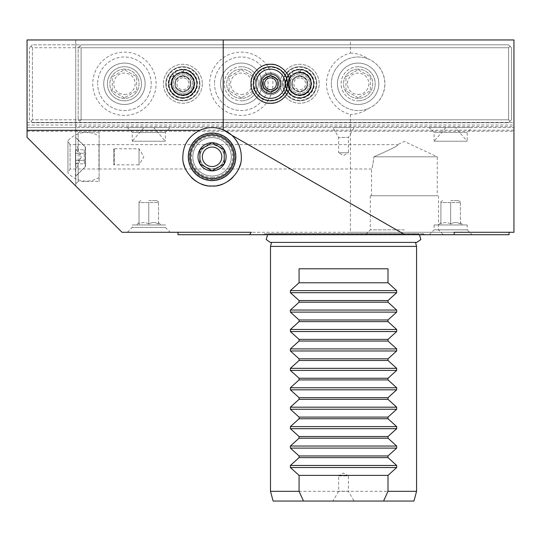 <?xml version="1.0" encoding="UTF-8"?>
<svg xmlns="http://www.w3.org/2000/svg" width="541" height="541" viewBox="0 0 541 541"><rect width="100%" height="100%" fill="white"/><g stroke="black" fill="none" stroke-linecap="round" stroke-linejoin="round"><path stroke-width="0.41" stroke-dasharray="2.71 2.03" d="M292.411 79.554L292.411 87.994L292.411 79.554L299.714 75.341L292.411 79.554M292.411 87.994L299.714 92.207L292.411 87.994M299.714 77.87A5.904 5.904 0 0 0 293.81 83.774A5.904 5.904 0 0 0 299.714 89.678A5.904 5.904 0 0 0 305.618 83.774A5.904 5.904 0 0 0 299.714 77.87M299.714 92.207L307.017 87.994L299.714 92.207M299.714 74.036A9.738 9.738 0 0 0 289.976 83.774A9.738 9.738 0 0 0 299.714 93.512A9.738 9.738 0 0 0 309.452 83.774A9.738 9.738 0 0 0 299.714 74.036A9.738 9.738 0 0 0 289.976 83.774A9.738 9.738 0 0 0 299.714 93.512A9.738 9.738 0 0 0 309.452 83.774A9.738 9.738 0 0 0 299.714 74.036A9.738 9.738 0 0 0 289.976 83.774A9.738 9.738 0 0 0 299.714 93.512A9.738 9.738 0 0 0 309.452 83.774A9.738 9.738 0 0 0 299.714 74.036M299.714 75.341L307.017 79.554L307.017 87.994L307.017 79.554L299.714 75.341M299.714 98.381A14.607 14.607 0 0 1 285.107 83.774A14.607 14.607 0 0 1 299.714 69.167A14.607 14.607 0 0 1 314.321 83.774A14.607 14.607 0 0 1 299.714 98.381M299.714 100.815A17.041 17.041 0 0 1 282.673 83.774A17.041 17.041 0 0 1 299.714 66.732A17.041 17.041 0 0 1 316.755 83.774A17.041 17.041 0 0 1 299.714 100.815A17.041 17.041 0 0 1 282.673 83.774A17.041 17.041 0 0 1 299.714 66.732A17.041 17.041 0 0 1 316.755 83.774A17.041 17.041 0 0 1 299.714 100.815M299.714 100.328A16.555 16.555 0 0 1 283.159 83.774A16.555 16.555 0 0 1 299.714 67.219A16.555 16.555 0 0 1 316.269 83.774A16.555 16.555 0 0 1 299.714 100.328M300.316 71.818C296.948 71.216 296.989 70.601 300.444 69.958A13.836 13.836 0 0 1 312.996 87.662A13.836 13.836 0 0 1 292.884 95.811A13.836 13.836 0 0 1 289.57 74.36L290.943 75.632A11.97 11.97 0 0 0 293.817 94.188A11.97 11.97 0 0 0 311.203 87.115A11.97 11.97 0 0 0 300.316 71.825L300.296 72.102C290.077 73.657 286.453 79.385 289.408 89.285C296.008 97.245 302.791 97.4 309.75 89.759C313.009 82.225 310.994 76.572 303.704 72.792C293.479 71.27 288.326 75.679 288.245 86.012C292.208 95.561 298.646 97.705 307.545 92.45C313.679 84.132 312.204 77.512 303.116 72.595C292.823 71.622 287.913 76.295 288.38 86.621C292.85 95.94 299.389 97.738 307.998 92.017C313.679 83.382 311.853 76.856 302.514 72.426C292.181 72.007 287.528 76.937 288.549 87.223C291.964 94.689 297.516 96.981 305.205 94.087C313.178 87.507 313.347 80.731 305.726 73.752C295.974 70.31 290.077 73.657 288.028 83.787C290.104 93.911 296.008 97.245 305.746 93.782C313.354 86.783 313.165 80.007 305.178 73.448C295.264 70.533 289.55 74.185 288.049 84.41L285.614 84.545A14.12 14.12 0 0 0 302.919 97.522A14.12 14.12 0 0 0 312.698 78.229A14.12 14.12 0 0 0 291.998 71.946L293.33 73.989L291.998 71.946M193.813 83.774A10.955 10.955 0 0 1 182.858 94.729A10.955 10.955 0 0 1 171.903 83.774A10.955 10.955 0 0 1 182.858 72.819A10.955 10.955 0 0 1 193.813 83.774A10.955 10.955 0 0 0 182.858 72.819A10.955 10.955 0 0 0 171.903 83.774A10.955 10.955 0 0 0 182.858 94.729A10.955 10.955 0 0 0 193.813 83.774M182.858 93.512A9.738 9.738 0 0 0 192.596 83.774A9.738 9.738 0 0 0 182.858 74.036A9.738 9.738 0 0 0 173.12 83.774A9.738 9.738 0 0 0 182.858 93.512A9.738 9.738 0 0 0 192.596 83.774A9.738 9.738 0 0 0 182.858 74.036A9.738 9.738 0 0 0 173.12 83.774A9.738 9.738 0 0 0 182.858 93.512A9.738 9.738 0 0 1 173.12 83.774A9.738 9.738 0 0 1 182.858 74.036A9.738 9.738 0 0 1 192.596 83.774A9.738 9.738 0 0 1 182.858 93.512M310.669 83.774A10.955 10.955 0 0 1 299.714 94.729A10.955 10.955 0 0 1 288.759 83.774A10.955 10.955 0 0 1 299.714 72.819A10.955 10.955 0 0 1 310.669 83.774A10.955 10.955 0 0 0 299.714 72.819A10.955 10.955 0 0 0 288.759 83.774A10.955 10.955 0 0 0 299.714 94.729A10.955 10.955 0 0 0 310.669 83.774M202.334 83.774A19.476 19.476 0 0 1 182.858 103.25A19.476 19.476 0 0 1 163.382 83.774A19.476 19.476 0 0 1 182.858 64.298A19.476 19.476 0 0 1 202.334 83.774A19.476 19.476 0 0 0 182.858 64.298A19.476 19.476 0 0 0 163.382 83.774A19.476 19.476 0 0 0 182.858 103.25A19.476 19.476 0 0 0 202.334 83.774M350.406 232.278L513.95 232.278L513.95 39.953L75.74 39.953L75.74 186.023L121.996 232.278L350.406 232.278L350.406 114.462A31.648 31.648 0 0 1 350.406 53.086L350.406 39.953L75.74 39.953L75.74 126.621L513.95 126.621L513.95 39.953L350.406 39.953M156.079 83.774A31.648 31.648 0 0 0 124.43 52.125A31.648 31.648 0 0 0 92.781 83.774A31.648 31.648 0 0 0 124.43 115.422A31.648 31.648 0 0 0 156.079 83.774M272.935 83.774A31.648 31.648 0 0 0 241.286 52.125A31.648 31.648 0 0 0 209.638 83.774A31.648 31.648 0 0 0 241.286 115.422A31.648 31.648 0 0 0 272.935 83.774M280.238 83.774A19.476 19.476 0 0 0 299.714 103.25A19.476 19.476 0 0 0 319.19 83.774A19.476 19.476 0 0 0 299.714 64.298A19.476 19.476 0 0 0 280.238 83.774A19.476 19.476 0 0 1 299.714 64.298A19.476 19.476 0 0 1 319.19 83.774A19.476 19.476 0 0 1 299.714 103.25A19.476 19.476 0 0 1 280.238 83.774M350.406 53.086C357.04 53.261 363.099 55.27 368.577 59.111C378.971 63.899 384.414 72.115 384.922 83.774C384.414 95.432 378.971 103.649 368.577 108.437C363.099 112.278 357.04 114.286 350.406 114.462M368.577 59.111A26.78 26.78 0 0 0 331.363 83.774A26.78 26.78 0 0 1 358.142 56.994A26.78 26.78 0 0 1 384.922 83.774A26.78 26.78 0 0 1 358.142 110.553A26.78 26.78 0 0 1 331.363 83.774A26.78 26.78 0 0 0 368.577 108.437M378.835 83.774A20.693 20.693 0 0 0 358.142 63.081A20.693 20.693 0 0 0 337.449 83.774A20.693 20.693 0 0 0 358.142 104.467A20.693 20.693 0 0 0 378.835 83.774A20.693 20.693 0 0 1 358.142 104.467A20.693 20.693 0 0 1 337.449 83.774A20.693 20.693 0 0 1 358.142 63.081A20.693 20.693 0 0 1 378.835 83.774A20.693 20.693 0 0 1 358.142 104.467A20.693 20.693 0 0 1 337.449 83.774A20.693 20.693 0 0 1 358.142 63.081A20.693 20.693 0 0 1 378.835 83.774A20.693 20.693 0 0 1 358.142 104.467A20.693 20.693 0 0 1 337.449 83.774A20.693 20.693 0 0 1 358.142 63.081A20.693 20.693 0 0 1 378.835 83.774M358.142 69.167A14.607 14.607 0 0 0 343.535 83.774A14.607 14.607 0 0 0 358.142 98.381A14.607 14.607 0 0 0 372.749 83.774A14.607 14.607 0 0 0 358.142 69.167A14.607 14.607 0 0 1 372.749 83.774A14.607 14.607 0 0 1 358.142 98.381A14.607 14.607 0 0 1 343.535 83.774A14.607 14.607 0 0 1 358.142 69.167M358.142 97.826L345.97 90.8L345.97 76.748L358.142 69.721L370.315 76.748L370.315 90.8L358.142 97.826L370.315 90.8L370.315 76.748L358.142 69.721L345.97 76.748L345.97 90.8L358.142 97.826M358.142 94.459A10.685 10.685 0 0 0 368.827 83.774A10.685 10.685 0 0 0 358.142 73.089A10.685 10.685 0 0 0 347.457 83.774A10.685 10.685 0 0 0 358.142 94.459M454.19 232.278L251.295 232.278M170.199 232.278L127.351 232.278L170.199 232.278L165.33 227.409L165.33 224.975L132.22 224.975L165.33 224.975M239.19 145.942A29.214 29.214 0 0 0 238.845 145.116M223.21 129.799A29.214 29.214 0 0 0 183.812 164.207M184.907 167.561A29.214 29.214 0 0 0 191.413 177.468M196.085 181.262A29.214 29.214 0 0 0 201.32 183.974M203.842 184.839A29.214 29.214 0 0 0 205.594 185.293M206.757 185.536A29.214 29.214 0 0 0 209.448 185.908M214.696 185.908A29.214 29.214 0 0 0 217.387 185.536M218.55 185.293A29.214 29.214 0 0 0 220.302 184.839M222.824 183.974A29.214 29.214 0 0 0 228.059 181.262M232.731 177.468A29.214 29.214 0 0 0 239.237 167.561M240.332 164.207A29.214 29.214 0 0 0 241.286 156.809M177.989 234.713L509.081 234.713M472.077 234.713L429.229 234.713L472.077 234.713L467.208 229.844L434.098 229.844L434.098 224.975L467.208 224.975L434.098 224.975M404.398 234.713L365.445 234.713L404.398 234.713M262.223 234.713L424.847 234.713L262.608 234.442A3.895 3.895 0 0 1 264.84 233.739L422.23 233.739L264.84 233.739M429.229 234.713L434.098 229.844L467.208 229.844L467.208 224.975M445.784 127.595L434.098 141.228L467.208 141.228L467.208 132.464L434.098 132.464L467.208 132.464L472.077 127.595L429.229 127.595L434.098 132.464L434.098 141.228L467.208 141.228L455.522 127.595L445.784 127.595L455.522 127.595M450.653 224.975L438.481 224.975L450.653 224.975M450.653 224.048C447.407 222.04 444.161 222.04 440.915 224.048C440.915 222.04 440.915 222.04 440.915 224.048C440.915 222.04 440.915 222.04 440.915 224.048C444.161 222.04 447.407 222.04 450.653 224.048C453.899 222.04 457.145 222.04 460.391 224.048C460.391 222.04 460.391 222.04 460.391 224.048C460.391 222.04 460.391 222.04 460.391 224.048C457.145 222.04 453.899 222.04 450.653 224.048L450.653 202.577L460.391 202.577L440.915 202.577L440.915 201.705L440.915 202.577L450.653 202.577L450.653 224.048M460.391 224.048L460.391 201.705L460.391 224.048M450.653 200.63L458.525 200.63L450.653 200.63M440.915 224.048L440.915 202.577L440.915 224.048M429.229 127.595L472.077 127.595M75.74 126.621L75.74 127.595L27.05 127.595L513.95 127.595L513.95 131.247L513.95 39.953L27.05 39.953L27.05 137.333L75.74 186.023L75.74 127.595L513.95 127.595L513.95 126.621M127.351 127.595L170.199 127.595L127.351 127.595L132.22 132.464L165.33 132.464L132.22 132.464L132.22 141.228L165.33 141.228L165.33 132.464L170.199 127.595M354.078 127.595L332.992 127.595L354.078 127.595L348.404 137.421L338.666 137.421L348.404 137.421L348.404 152.778L338.666 152.778L343.535 155.592L348.404 152.778L338.666 152.778L338.666 137.421L332.992 127.595M75.74 169.617L75.74 129.786L75.74 176.285L75.74 169.617L78.174 164.613L78.174 181.397L99.111 181.397L99.111 132.22L99.111 181.397M81.096 119.804L81.096 47.743L508.594 47.743L508.594 119.804L81.096 119.804L79.635 121.265L81.096 119.804L508.594 119.804L508.594 47.743L32.406 47.743L32.406 119.804L508.594 119.804L510.055 121.265L508.594 122.726L510.055 121.265L508.594 119.804L32.406 119.804L30.945 121.265L29.485 119.804L29.485 47.743L29.485 119.804L30.945 121.265L32.406 119.804L32.406 47.743L30.945 46.283L32.406 47.743L508.594 47.743L510.055 46.283L511.515 47.743L511.515 119.804L511.515 47.743L510.055 46.283L508.594 47.743L508.594 119.804L510.055 121.265L508.594 119.804L508.594 47.743L510.055 46.283L508.594 47.743L81.096 47.743L79.635 46.283L78.174 47.743L78.174 119.804L78.174 47.743L79.635 46.283L81.096 47.743L81.096 119.804M27.05 122.428L513.95 122.428M27.05 131.247L513.95 131.247M511.515 119.804L508.594 122.726L32.406 122.726L508.594 122.726L81.096 122.726L78.174 119.804L81.096 122.726L508.594 122.726L511.515 119.804L510.055 121.265L511.515 119.804L511.515 47.743L511.515 119.804M32.406 44.822L29.485 47.743L32.406 44.822L508.594 44.822L32.406 44.822M508.594 44.822L511.515 47.743L508.594 44.822L510.055 46.283L508.594 44.822L81.096 44.822L508.594 44.822M32.406 122.726L30.945 121.265L32.406 122.726M278.534 83.774A8.034 8.034 0 0 0 270.5 75.74A8.034 8.034 0 0 0 262.466 83.774A8.034 8.034 0 0 0 270.5 91.808A8.034 8.034 0 0 0 278.534 83.774A8.034 8.034 0 0 0 270.5 75.74A8.034 8.034 0 0 0 262.466 83.774A8.034 8.034 0 0 0 270.5 91.808A8.034 8.034 0 0 0 278.534 83.774M270.5 76.47A7.304 7.304 0 0 0 263.197 83.774A7.304 7.304 0 0 0 270.5 91.077A7.304 7.304 0 0 0 277.804 83.774A7.304 7.304 0 0 0 270.5 76.47M81.096 44.822L79.635 46.283L81.096 44.822M190.892 83.774A8.034 8.034 0 0 0 182.858 75.74A8.034 8.034 0 0 0 174.824 83.774A8.034 8.034 0 0 0 182.858 91.808A8.034 8.034 0 0 0 190.892 83.774A8.034 8.034 0 0 0 182.858 75.74A8.034 8.034 0 0 0 174.824 83.774A8.034 8.034 0 0 0 182.858 91.808A8.034 8.034 0 0 0 190.892 83.774M307.748 83.774A8.034 8.034 0 0 0 299.714 75.74A8.034 8.034 0 0 0 291.68 83.774A8.034 8.034 0 0 0 299.714 91.808A8.034 8.034 0 0 0 307.748 83.774A8.034 8.034 0 0 0 299.714 75.74A8.034 8.034 0 0 0 291.68 83.774A8.034 8.034 0 0 0 299.714 91.808A8.034 8.034 0 0 0 307.748 83.774M182.858 76.47A7.304 7.304 0 0 1 190.161 83.774A7.304 7.304 0 0 1 182.858 91.077A7.304 7.304 0 0 1 175.555 83.774A7.304 7.304 0 0 1 182.858 76.47M299.714 76.47A7.304 7.304 0 0 1 307.017 83.774A7.304 7.304 0 0 1 299.714 91.077A7.304 7.304 0 0 1 292.411 83.774A7.304 7.304 0 0 1 299.714 76.47M75.74 183.832L78.174 181.397L78.174 132.22L99.111 132.22M75.74 129.786L78.174 132.22L78.174 149.005L81.339 156.809L78.174 164.613M99.111 136.136L99.111 177.482L99.111 136.136A24.345 24.345 0 0 0 67.95 140.761L67.95 172.856L67.95 140.761M99.111 144.312L99.111 169.306M99.111 144.636L99.111 168.981L99.111 144.636L397.635 144.636C399.637 144.981 391.711 149.039 373.872 156.809L404.398 156.809L373.872 156.809C391.711 149.046 399.63 144.988 397.635 144.636L404.398 141.485L437.263 156.809L404.398 156.809L437.263 156.809L437.263 195.761L404.398 195.761L437.263 195.761M99.111 168.981L371.532 168.981C372.289 168.231 373.067 164.173 373.872 156.809C373.074 164.166 372.296 168.224 371.532 168.981L371.532 195.761L404.398 195.761L371.532 195.761M199.9 156.809C199.764 163.409 203.822 167.467 212.072 168.981C220.322 167.467 224.38 163.409 224.245 156.809C224.38 150.209 220.322 146.151 212.072 144.636C203.822 146.151 199.764 150.209 199.9 156.809A12.172 12.172 0 0 1 205.986 146.266A12.172 12.172 0 0 1 224.245 156.809A12.172 12.172 0 0 1 218.158 167.352A12.172 12.172 0 0 1 199.9 156.809M404.398 195.761L370.315 195.761L404.398 195.761M404.398 229.844L370.315 229.844L404.398 229.844M192.839 156.809A19.233 19.233 0 0 0 212.072 176.041A19.233 19.233 0 0 0 231.305 156.809A19.233 19.233 0 0 0 212.072 137.576A19.233 19.233 0 0 0 192.839 156.809A19.233 19.233 0 0 1 212.072 137.576A19.233 19.233 0 0 1 231.305 156.809A19.233 19.233 0 0 1 212.072 176.041A19.233 19.233 0 0 1 192.839 156.809M189.512 156.809A22.56 22.56 0 0 0 212.072 179.369A22.56 22.56 0 0 0 234.632 156.809A22.56 22.56 0 0 0 212.072 134.249A22.56 22.56 0 0 0 189.512 156.809M212.072 179.585A22.776 22.776 0 0 0 234.848 156.809A22.776 22.776 0 0 0 212.072 134.033A22.776 22.776 0 0 0 189.296 156.809A22.776 22.776 0 0 0 212.072 179.585M212.072 177.455A20.646 20.646 0 0 0 232.718 156.809A20.646 20.646 0 0 0 212.072 136.163A20.646 20.646 0 0 0 191.426 156.809A20.646 20.646 0 0 0 212.072 177.455M223.162 164.464L218.158 167.352M200.982 149.154L205.986 146.266M98.922 144.636L98.922 168.981L70.059 168.981L70.059 144.636L98.922 144.636M70.059 144.636L70.059 168.981L67.95 172.633L67.95 140.985L70.059 144.636M67.95 140.985L67.95 172.633M99.111 177.482A24.345 24.345 0 0 1 67.95 172.856M75.497 164.336C81.61 159.46 81.61 154.442 75.497 149.282L75.497 176.285L85.478 166.547L85.478 147.071L85.478 166.547L75.74 176.285M75.497 176.285L75.497 149.282M75.497 149.783L75.497 163.835L75.497 149.783L84.261 149.783L84.261 153.292L84.261 149.783M75.497 153.292L84.261 153.292L84.261 160.325L84.261 153.292L75.497 153.292M75.497 160.325L84.261 160.325L84.261 163.835L84.261 160.325L75.497 160.325M75.497 163.835L84.261 163.835M75.497 137.333L85.235 147.071L85.235 166.547L85.478 147.071L75.74 137.333M78.174 149.005L75.74 144.001M127.351 232.278L132.22 227.409L165.33 227.409L132.22 227.409L132.22 224.975M148.775 224.975L136.602 224.975L148.775 224.975M148.775 224.048C145.529 222.04 142.283 222.04 139.037 224.048C139.037 222.04 139.037 222.04 139.037 224.048C139.037 222.04 139.037 222.04 139.037 224.048C142.283 222.04 145.529 222.04 148.775 224.048C152.021 222.04 155.267 222.04 158.513 224.048C158.513 222.04 158.513 222.04 158.513 224.048C158.513 222.04 158.513 222.04 158.513 224.048C155.267 222.04 152.021 222.04 148.775 224.048L148.775 202.577L158.513 202.577L139.037 202.577L139.037 201.705L139.037 202.577L148.775 202.577L148.775 224.048M158.513 224.048L158.513 201.705L158.513 224.048M148.775 200.63L156.647 200.63L148.775 200.63M139.037 224.048L139.037 202.577L139.037 224.048M153.644 127.595L148.775 127.595L153.644 127.595L165.33 141.228L132.22 141.228L143.906 127.595L148.775 127.595L143.906 127.595M424.847 234.713L424.462 234.442A3.895 3.895 0 0 0 422.23 233.739M268.065 233.739L419.005 233.739L268.065 233.739A3.895 3.895 0 0 1 269.154 233.895L417.916 233.895L269.154 233.895L267.565 234.713M419.005 233.739A3.895 3.895 0 0 0 417.916 233.895L419.505 234.713M415.502 242.409L271.568 242.409M416.57 246.398L270.5 246.398M270.5 491.309L416.57 491.309M273.11 501.047L413.96 501.047M354.078 501.047L332.992 501.047L354.078 501.047L348.404 491.221L338.666 491.221L348.404 491.221L348.404 475.864L338.666 475.864L338.666 491.221L332.992 501.047M387.998 268.796L299.072 268.796M338.666 475.864L348.404 475.864L343.535 473.05L338.666 475.864M289.34 88.704A19.476 19.476 0 0 0 289.34 78.844M288.61 76.606A19.476 19.476 0 0 0 284.268 70.005M283.991 69.728A19.476 19.476 0 0 0 277.668 65.664M276.532 65.258A19.476 19.476 0 0 0 274.044 64.622M266.956 64.622A19.476 19.476 0 0 0 264.468 65.258M263.332 65.664A19.476 19.476 0 0 0 257.009 69.728M256.732 70.005A19.476 19.476 0 0 0 252.39 76.606M251.66 78.844A19.476 19.476 0 0 0 251.66 88.704M252.39 90.942A19.476 19.476 0 0 0 256.732 97.542M257.009 97.82A19.476 19.476 0 0 0 263.332 101.884M264.468 102.29A19.476 19.476 0 0 0 266.956 102.925M274.044 102.925A19.476 19.476 0 0 0 276.532 102.29M277.668 101.884A19.476 19.476 0 0 0 283.991 97.82M284.268 97.542A19.476 19.476 0 0 0 288.61 90.942M270.5 67.219A16.555 16.555 0 0 0 253.945 83.774A16.555 16.555 0 0 0 270.5 100.328A16.555 16.555 0 0 0 287.055 83.774A16.555 16.555 0 0 0 270.5 67.219M270.5 66.732A17.041 17.041 0 0 0 253.459 83.774A17.041 17.041 0 0 0 270.5 100.815A17.041 17.041 0 0 0 287.541 83.774A17.041 17.041 0 0 0 270.5 66.732M274.706 89.779L271.582 91.585M270.5 92.207L268.099 90.82M270.5 75.341L272.901 76.727M277.804 79.554L277.804 87.994M263.197 87.994L263.197 79.554M266.294 77.769L269.418 75.963M151.209 83.774A26.78 26.78 0 0 0 124.43 56.994A26.78 26.78 0 0 0 97.651 83.774A26.78 26.78 0 0 1 124.43 56.994A26.78 26.78 0 0 1 151.209 83.774A26.78 26.78 0 0 1 124.43 110.553A26.78 26.78 0 0 1 97.651 83.774A26.78 26.78 0 0 0 124.43 110.553A26.78 26.78 0 0 0 151.209 83.774M145.123 83.774A20.693 20.693 0 0 0 124.43 63.081A20.693 20.693 0 0 0 103.737 83.774A20.693 20.693 0 0 0 124.43 104.467A20.693 20.693 0 0 0 145.123 83.774A20.693 20.693 0 0 1 124.43 104.467A20.693 20.693 0 0 1 103.737 83.774A20.693 20.693 0 0 1 124.43 63.081A20.693 20.693 0 0 1 145.123 83.774A20.693 20.693 0 0 1 124.43 104.467A20.693 20.693 0 0 1 103.737 83.774A20.693 20.693 0 0 1 124.43 63.081A20.693 20.693 0 0 1 145.123 83.774A20.693 20.693 0 0 1 124.43 104.467A20.693 20.693 0 0 1 103.737 83.774A20.693 20.693 0 0 1 124.43 63.081A20.693 20.693 0 0 1 145.123 83.774M124.43 69.167A14.607 14.607 0 0 0 109.823 83.774A14.607 14.607 0 0 0 124.43 98.381A14.607 14.607 0 0 0 139.037 83.774A14.607 14.607 0 0 0 124.43 69.167A14.607 14.607 0 0 1 139.037 83.774A14.607 14.607 0 0 1 124.43 98.381A14.607 14.607 0 0 1 109.823 83.774A14.607 14.607 0 0 1 124.43 69.167M124.43 97.826L112.258 90.8L112.258 76.748L124.43 69.721L136.602 76.748L136.602 90.8L124.43 97.826L136.602 90.8L136.602 76.748L124.43 69.721L112.258 76.748L112.258 90.8L124.43 97.826M124.43 94.459A10.685 10.685 0 0 0 135.115 83.774A10.685 10.685 0 0 0 124.43 73.089A10.685 10.685 0 0 0 113.745 83.774A10.685 10.685 0 0 0 124.43 94.459M268.065 83.774A26.78 26.78 0 0 0 241.286 56.994A26.78 26.78 0 0 0 214.506 83.774A26.78 26.78 0 0 1 241.286 56.994A26.78 26.78 0 0 1 268.065 83.774A26.78 26.78 0 0 1 241.286 110.553A26.78 26.78 0 0 1 214.506 83.774A26.78 26.78 0 0 0 241.286 110.553A26.78 26.78 0 0 0 268.065 83.774M261.979 83.774A20.693 20.693 0 0 0 241.286 63.081A20.693 20.693 0 0 0 220.593 83.774A20.693 20.693 0 0 0 241.286 104.467A20.693 20.693 0 0 0 261.979 83.774A20.693 20.693 0 0 1 241.286 104.467A20.693 20.693 0 0 1 220.593 83.774A20.693 20.693 0 0 1 241.286 63.081A20.693 20.693 0 0 1 261.979 83.774A20.693 20.693 0 0 1 241.286 104.467A20.693 20.693 0 0 1 220.593 83.774A20.693 20.693 0 0 1 241.286 63.081A20.693 20.693 0 0 1 261.979 83.774A20.693 20.693 0 0 1 241.286 104.467A20.693 20.693 0 0 1 220.593 83.774A20.693 20.693 0 0 1 241.286 63.081A20.693 20.693 0 0 1 261.979 83.774M241.286 69.167A14.607 14.607 0 0 0 226.679 83.774A14.607 14.607 0 0 0 241.286 98.381A14.607 14.607 0 0 0 255.893 83.774A14.607 14.607 0 0 0 241.286 69.167A14.607 14.607 0 0 1 255.893 83.774A14.607 14.607 0 0 1 241.286 98.381A14.607 14.607 0 0 1 226.679 83.774A14.607 14.607 0 0 1 241.286 69.167M241.286 97.826L229.114 90.8L229.114 76.748L241.286 69.721L253.459 76.748L253.459 90.8L241.286 97.826L253.459 90.8L253.459 76.748L241.286 69.721L229.114 76.748L229.114 90.8L241.286 97.826M241.286 94.459A10.685 10.685 0 0 0 251.971 83.774A10.685 10.685 0 0 0 241.286 73.089A10.685 10.685 0 0 0 230.601 83.774A10.685 10.685 0 0 0 241.286 94.459M182.858 100.328A16.555 16.555 0 0 1 166.303 83.774A16.555 16.555 0 0 1 182.858 67.219A16.555 16.555 0 0 1 199.413 83.774A16.555 16.555 0 0 1 182.858 100.328M183.46 71.818C180.092 71.216 180.133 70.601 183.588 69.958A13.836 13.836 0 0 1 196.14 87.662A13.836 13.836 0 0 1 176.028 95.811A13.836 13.836 0 0 1 172.714 74.36L174.087 75.632A11.97 11.97 0 0 0 176.961 94.188A11.97 11.97 0 0 0 194.347 87.115A11.97 11.97 0 0 0 183.46 71.825L183.44 72.102C173.221 73.657 169.597 79.385 172.552 89.285C179.152 97.245 185.935 97.4 192.894 89.759C196.153 82.225 194.138 76.572 186.848 72.792C176.623 71.27 171.47 75.679 171.389 86.012C175.352 95.561 181.79 97.705 190.689 92.45C196.823 84.132 195.348 77.512 186.26 72.595C175.967 71.622 171.057 76.295 171.524 86.621C175.994 95.94 182.533 97.738 191.142 92.017C196.823 83.382 194.997 76.856 185.658 72.426C175.325 72.007 170.672 76.937 171.693 87.223C175.108 94.689 180.66 96.981 188.349 94.087C196.322 87.507 196.491 80.731 188.87 73.752C179.118 70.31 173.221 73.657 171.172 83.787C173.248 93.911 179.152 97.245 188.89 93.782C196.498 86.783 196.309 80.007 188.322 73.448C178.408 70.533 172.694 74.185 171.193 84.41L168.758 84.545A14.12 14.12 0 0 0 186.063 97.522A14.12 14.12 0 0 0 195.842 78.229A14.12 14.12 0 0 0 175.142 71.946L176.474 73.989L175.142 71.946M182.858 100.815A17.041 17.041 0 0 1 165.816 83.774A17.041 17.041 0 0 1 182.858 66.732A17.041 17.041 0 0 1 199.9 83.774A17.041 17.041 0 0 1 182.858 100.815A17.041 17.041 0 0 1 165.816 83.774A17.041 17.041 0 0 1 182.858 66.732A17.041 17.041 0 0 1 199.9 83.774A17.041 17.041 0 0 1 182.858 100.815M182.858 98.381A14.607 14.607 0 0 1 168.251 83.774A14.607 14.607 0 0 1 182.858 69.167A14.607 14.607 0 0 1 197.465 83.774A14.607 14.607 0 0 1 182.858 98.381M182.858 75.341L190.161 79.554L190.161 87.994L182.858 92.207L175.555 87.994L175.555 79.554L182.858 75.341L175.555 79.554L175.555 87.994L182.858 92.207L190.161 87.994L190.161 79.554L182.858 75.341M182.858 77.87A5.904 5.904 0 0 0 176.954 83.774A5.904 5.904 0 0 0 182.858 89.678A5.904 5.904 0 0 0 188.762 83.774A5.904 5.904 0 0 0 182.858 77.87M183.561 69.958L183.561 69.674C173.56 68.734 165.526 80.284 169.881 89.339C176.447 99.199 184.339 100.416 193.563 92.984C200.44 85.661 196.248 72.224 186.422 70.114C176.819 67.152 166.594 76.829 169.022 86.58C170.584 96.508 183.771 101.431 191.46 94.973C199.392 86.168 198.615 78.222 189.134 71.121C180.336 66.273 168.352 73.657 168.738 83.699C168.021 95.838 184.765 102.804 192.867 93.735L191.142 92.017L192.867 93.735C199.561 83.963 197.742 76.186 187.402 70.404C178.043 66.759 167.142 75.666 168.853 85.566C169.691 95.581 182.486 101.451 190.628 95.568C199.176 87.365 198.98 79.378 190.033 71.615C181.607 66.137 169.123 72.636 168.778 82.678C167.561 92.653 178.888 101.005 188.058 96.9C198.101 90.611 199.534 82.759 192.359 73.333C183.825 64.677 167.44 72.46 168.758 84.545L171.193 84.41A11.686 11.686 0 0 0 185.516 95.155A11.686 11.686 0 0 0 193.604 79.182A11.686 11.686 0 0 0 176.474 73.989M173.864 75.422C171.849 77.235 171.544 76.95 172.937 74.57L174.087 75.632M191.142 92.017L192.867 93.735C184.603 102.979 167.582 95.541 168.751 83.199C168.589 70.803 186.158 64.771 193.637 74.658C202.145 83.679 193.272 100.004 181.079 97.779C168.711 96.88 164.207 78.858 174.702 72.251C183.21 65.596 197.093 72.474 196.965 83.267C197.871 94.033 184.508 101.877 175.548 95.852C163.037 89.218 169.482 68.166 183.561 69.674A14.12 14.12 0 0 1 196.417 87.716A14.12 14.12 0 0 1 175.899 96.061A14.12 14.12 0 0 1 172.511 74.171M183.561 69.674L183.44 72.102A11.686 11.686 0 0 1 194.077 87.033A11.686 11.686 0 0 1 177.096 93.938A11.686 11.686 0 0 1 174.29 75.821M300.417 69.958L300.417 69.674C290.416 68.734 282.382 80.284 286.737 89.339C293.303 99.199 301.195 100.416 310.419 92.984C317.296 85.661 313.104 72.224 303.278 70.114C293.675 67.152 283.45 76.829 285.878 86.58C287.44 96.508 300.627 101.431 308.316 94.973C316.248 86.168 315.471 78.222 305.99 71.121C297.192 66.273 285.208 73.657 285.594 83.699C284.877 95.838 301.621 102.804 309.723 93.735L307.998 92.017L309.723 93.735C316.417 83.963 314.598 76.186 304.258 70.404C294.899 66.759 283.998 75.666 285.709 85.566C286.547 95.581 299.342 101.451 307.484 95.568C316.032 87.365 315.836 79.378 306.889 71.615C298.463 66.137 285.979 72.636 285.634 82.678C284.417 92.653 295.744 101.005 304.914 96.9C314.957 90.611 316.39 82.759 309.215 73.333C300.681 64.677 284.296 72.46 285.614 84.545L288.049 84.41A11.686 11.686 0 0 0 302.372 95.155A11.686 11.686 0 0 0 310.46 79.182A11.686 11.686 0 0 0 293.33 73.989M290.72 75.422C288.705 77.235 288.4 76.95 289.793 74.57L290.943 75.632M307.998 92.017L309.723 93.735C301.459 102.979 284.438 95.541 285.607 83.199C285.445 70.803 303.014 64.771 310.493 74.658C319.001 83.679 310.128 100.004 297.935 97.779C285.567 96.88 281.063 78.858 291.558 72.251C300.066 65.596 313.949 72.474 313.821 83.267C314.727 94.033 301.364 101.877 292.404 95.852C279.893 89.218 286.338 68.166 300.417 69.674A14.12 14.12 0 0 1 313.273 87.716A14.12 14.12 0 0 1 292.755 96.061A14.12 14.12 0 0 1 289.367 74.171M300.417 69.674L300.296 72.102A11.686 11.686 0 0 1 310.933 87.033A11.686 11.686 0 0 1 293.952 93.938A11.686 11.686 0 0 1 291.146 75.821M124.43 100.815A17.041 17.041 0 0 1 107.389 83.774A17.041 17.041 0 0 1 124.43 66.732A17.041 17.041 0 0 1 141.471 83.774A17.041 17.041 0 0 1 124.43 100.815A17.041 17.041 0 0 0 141.471 83.774A17.041 17.041 0 0 0 124.43 66.732A17.041 17.041 0 0 0 107.389 83.774A17.041 17.041 0 0 0 124.43 100.815M241.286 66.732A17.041 17.041 0 0 0 224.245 83.774A17.041 17.041 0 0 0 241.286 100.815A17.041 17.041 0 0 1 224.245 83.774A17.041 17.041 0 0 1 241.286 66.732A17.041 17.041 0 0 1 258.327 83.774A17.041 17.041 0 0 1 241.286 100.815A17.041 17.041 0 0 0 258.327 83.774A17.041 17.041 0 0 0 241.286 66.732M270.5 74.036A9.738 9.738 0 0 1 280.238 83.774A9.738 9.738 0 0 1 270.5 93.512A9.738 9.738 0 0 0 280.238 83.774A9.738 9.738 0 0 0 270.5 74.036A9.738 9.738 0 0 0 260.762 83.774A9.738 9.738 0 0 0 270.5 93.512A9.738 9.738 0 0 1 260.762 83.774A9.738 9.738 0 0 1 270.5 74.036M281.455 83.774A10.955 10.955 0 0 0 270.5 72.819A10.955 10.955 0 0 0 259.545 83.774A10.955 10.955 0 0 0 270.5 94.729A10.955 10.955 0 0 0 281.455 83.774A10.955 10.955 0 0 0 270.5 72.819A10.955 10.955 0 0 0 259.545 83.774A10.955 10.955 0 0 0 270.5 94.729A10.955 10.955 0 0 0 281.455 83.774M113.718 148.775L114.449 149.505L114.449 164.112L113.718 164.843L113.718 148.775L113.718 164.843L139.037 164.843L139.037 148.775L139.037 164.843L143.865 156.809L139.037 148.775L113.718 148.775M114.449 149.505L114.449 164.112M358.142 66.732A17.041 17.041 0 0 0 341.101 83.774A17.041 17.041 0 0 0 358.142 100.815A17.041 17.041 0 0 1 341.101 83.774A17.041 17.041 0 0 1 358.142 66.732A17.041 17.041 0 0 1 375.183 83.774A17.041 17.041 0 0 1 358.142 100.815A17.041 17.041 0 0 0 375.183 83.774A17.041 17.041 0 0 0 358.142 66.732M27.05 125.012L513.95 125.012M513.95 130.178L27.05 130.178M424.462 234.442L262.608 234.442L424.462 234.442M440.915 222.54L438.481 224.975M460.391 222.54L462.825 224.975M458.525 200.63L460.391 201.705M442.781 200.63L440.915 201.705M370.315 195.761L370.315 229.844L365.445 234.713M438.481 195.761L438.481 229.844L443.35 234.713M139.037 222.54L136.602 224.975M158.513 222.54L160.947 224.975M156.647 200.63L158.513 201.705M140.903 200.63L139.037 201.705"/><path stroke-width="0.81" d="M513.95 232.278L454.19 232.278L454.19 234.713L404.925 234.713L231.717 135.182L223.21 129.799L223.21 39.953L513.95 39.953L513.95 232.278M238.845 145.116A29.214 29.214 0 0 0 199.798 130.3L27.05 130.3L27.05 137.333L121.996 232.278L251.295 232.278L249.624 234.713L404.925 234.713M289.976 83.774C290.835 74.137 280.143 63.432 270.5 64.298C260.857 63.432 250.165 74.137 251.024 83.774C250.165 93.41 260.857 104.115 270.5 103.25C280.143 104.115 290.835 93.41 289.976 83.774M27.05 130.3L27.05 39.953L223.21 39.953M231.717 135.182C238.06 141.215 241.252 148.417 241.286 156.809A29.214 29.214 0 0 0 239.19 145.942M199.798 130.3C188.721 136.116 183.068 144.954 182.858 156.809C181.56 171.267 197.614 187.328 212.072 186.023C226.53 187.328 242.584 171.267 241.286 156.809M183.812 164.207A29.214 29.214 0 0 0 184.907 167.561M191.413 177.468A29.214 29.214 0 0 0 196.085 181.262M201.32 183.974A29.214 29.214 0 0 0 203.842 184.839M205.594 185.293A29.214 29.214 0 0 0 206.757 185.536M209.448 185.908A29.214 29.214 0 0 0 214.696 185.908M217.387 185.536A29.214 29.214 0 0 0 218.55 185.293M220.302 184.839A29.214 29.214 0 0 0 222.824 183.974M228.059 181.262A29.214 29.214 0 0 0 232.731 177.468M239.237 167.561A29.214 29.214 0 0 0 240.332 164.207M235.849 156.809A23.777 23.777 0 0 1 212.072 180.586A23.777 23.777 0 0 1 188.295 156.809A23.777 23.777 0 0 1 212.072 133.032A23.777 23.777 0 0 1 235.849 156.809M249.624 234.713L177.989 234.713L177.989 232.278M509.081 232.278L509.081 234.713L454.19 234.713M205.986 146.266L212.072 142.756A14.052 14.052 0 0 1 224.245 163.835A14.052 14.052 0 0 1 199.9 163.835A14.052 14.052 0 0 1 212.072 142.756L199.9 149.783L199.9 163.835L212.072 170.861L224.245 163.835L224.245 149.783L212.072 142.756L224.245 149.783L224.245 163.835L223.162 164.464M218.158 167.352L212.072 170.861L199.9 163.835L199.9 149.783L200.982 149.154M212.072 180.518A23.709 23.709 0 0 0 235.781 156.809A23.709 23.709 0 0 0 212.072 133.1A23.709 23.709 0 0 0 188.363 156.809A23.709 23.709 0 0 0 212.072 180.518M212.072 178.516A21.708 21.708 0 0 0 233.78 156.809A21.708 21.708 0 0 0 212.072 135.101A21.708 21.708 0 0 0 190.364 156.809A21.708 21.708 0 0 0 212.072 178.516M212.072 147.071A9.738 9.738 0 0 1 221.81 156.809A9.738 9.738 0 0 1 212.072 166.547A9.738 9.738 0 0 1 202.334 156.809A9.738 9.738 0 0 1 212.072 147.071M415.502 242.409L416.57 246.398L270.5 246.398L271.568 242.409M270.5 246.398L270.5 491.309L273.11 501.047L303.501 501.047L299.072 491.309L270.5 491.309M416.57 246.398L416.57 491.309L387.998 491.309L383.569 501.047L303.501 501.047M299.072 491.309L299.072 475.383L387.998 475.383L396.688 467.532L396.688 465.47L387.998 457.618L299.072 457.618L290.382 465.47L290.382 467.532L299.072 475.383M299.072 457.618L299.072 455.955L387.998 455.955L396.688 448.11L396.688 446.041L387.998 438.19L299.072 438.19L290.382 446.041L290.382 448.11L299.072 455.955M299.072 438.19L299.072 436.526L387.998 436.526L396.688 428.682L396.688 426.612L387.998 418.768L299.072 418.768L290.382 426.612L290.382 428.682L299.072 436.526M299.072 418.768L299.072 417.104L387.998 417.104L396.688 409.253L396.688 407.184L387.998 399.339L299.072 399.339L290.382 407.184L290.382 409.253L299.072 417.104M299.072 399.339L299.072 397.676L387.998 397.676L396.688 389.824L396.688 387.762L387.998 379.91L299.072 379.91L290.382 387.762L290.382 389.824L299.072 397.676M299.072 379.91L299.072 378.247L387.998 378.247L396.688 370.396L396.688 368.333L387.998 360.482L299.072 360.482L290.382 368.333L290.382 370.396L299.072 378.247M299.072 360.482L299.072 358.818L387.998 358.818L396.688 350.974L396.688 348.904L387.998 341.053L299.072 341.053L290.382 348.904L290.382 350.974L299.072 358.818M299.072 341.053L299.072 339.39L387.998 339.39L396.688 331.545L396.688 329.476L387.998 321.631L299.072 321.631L290.382 329.476L290.382 331.545L299.072 339.39M299.072 321.631L299.072 319.968L387.998 319.968L396.688 312.116L396.688 310.047L387.998 302.203L299.072 302.203L290.382 310.047L290.382 312.116L299.072 319.968M299.072 302.203L299.072 300.539L387.998 300.539L396.688 292.688L396.688 290.625L387.998 282.774L299.072 282.774L290.382 290.625L290.382 292.688L299.072 300.539M299.072 282.774L299.072 268.796L387.998 268.796L387.998 282.774M387.998 300.539L387.998 302.203M387.998 319.968L387.998 321.631M387.998 339.39L387.998 341.053M387.998 358.818L387.998 360.482M387.998 378.247L387.998 379.91M387.998 397.676L387.998 399.339M387.998 417.104L387.998 418.768M387.998 436.526L387.998 438.19M387.998 455.955L387.998 457.618M387.998 475.383L387.998 491.309M416.57 491.309L413.96 501.047L383.569 501.047M289.34 78.844A19.476 19.476 0 0 0 288.61 76.606M277.668 65.664A19.476 19.476 0 0 0 276.532 65.258M274.044 64.622A19.476 19.476 0 0 0 266.956 64.622M264.468 65.258A19.476 19.476 0 0 0 263.332 65.664M252.39 76.606A19.476 19.476 0 0 0 251.66 78.844M251.66 88.704A19.476 19.476 0 0 0 252.39 90.942M263.332 101.884A19.476 19.476 0 0 0 264.468 102.29M266.956 102.925A19.476 19.476 0 0 0 274.044 102.925M276.532 102.29A19.476 19.476 0 0 0 277.668 101.884M288.61 90.942A19.476 19.476 0 0 0 289.34 88.704M270.5 100.815A17.041 17.041 0 0 0 287.541 83.774A17.041 17.041 0 0 0 270.5 66.732A17.041 17.041 0 0 0 253.459 83.774A17.041 17.041 0 0 0 270.5 100.815M270.5 98.381A14.607 14.607 0 0 0 285.107 83.774A14.607 14.607 0 0 0 270.5 69.167A14.607 14.607 0 0 0 255.893 83.774A14.607 14.607 0 0 0 270.5 98.381M270.5 93.512A9.738 9.738 0 0 1 260.762 83.774A9.738 9.738 0 0 1 270.5 74.036A9.738 9.738 0 0 1 280.238 83.774A9.738 9.738 0 0 1 270.5 93.512M270.5 75.341L263.197 79.554L263.197 87.994L270.5 92.207L277.804 87.994L277.804 79.554L270.5 75.341L269.418 75.963M277.804 87.994L274.706 89.779M271.582 91.585L270.5 92.207M270.5 77.87A5.904 5.904 0 0 1 276.404 83.774A5.904 5.904 0 0 1 270.5 89.678A5.904 5.904 0 0 1 264.596 83.774A5.904 5.904 0 0 1 270.5 77.87M272.901 76.727L277.804 79.554M263.197 79.554L266.294 77.769M268.099 90.82L263.197 87.994M290.382 467.532L396.688 467.532M396.688 465.47L290.382 465.47M290.382 448.11L396.688 448.11M396.688 446.041L290.382 446.041M290.382 428.682L396.688 428.682M396.688 426.612L290.382 426.612M290.382 409.253L396.688 409.253M396.688 407.184L290.382 407.184M290.382 389.824L396.688 389.824M396.688 387.762L290.382 387.762M290.382 370.396L396.688 370.396M396.688 368.333L290.382 368.333M290.382 350.974L396.688 350.974M396.688 348.904L290.382 348.904M290.382 331.545L396.688 331.545M396.688 329.476L290.382 329.476M290.382 312.116L396.688 312.116M396.688 310.047L290.382 310.047M290.382 292.688L396.688 292.688M396.688 290.625L290.382 290.625M419.505 234.713L420.851 239.528L416.766 242.409L270.304 242.409L266.219 239.528L267.565 234.713"/></g></svg>
